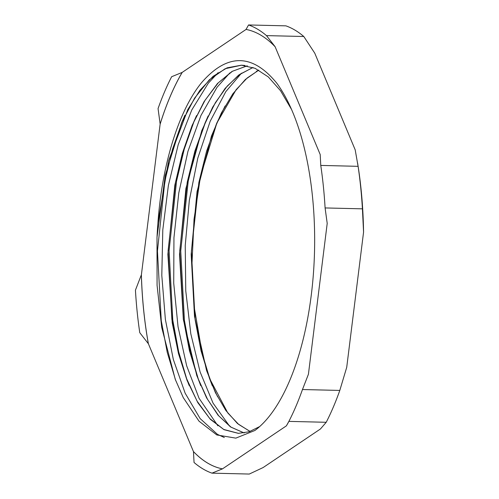 <?xml version="1.0" encoding="UTF-8"?>
<svg xmlns="http://www.w3.org/2000/svg" width="499" height="499" viewBox="0 0 499 499"><rect width="100%" height="100%" fill="white"/><g stroke="black" fill="none" stroke-linecap="round" stroke-linejoin="round"><path stroke-width="0.75" d="M320.763 165.418L320.202 154.54L275.099 46.688L266.478 35.616L303.797 36.502L314.763 53.175L355.194 149.85L358.095 166.329L320.763 165.418A226.546 95.577 91.4 0 1 325.092 207.94L362.417 208.838L363.565 232.122L346.718 367.345L339.8 390.43L302.469 389.532L308.419 374.262L327.207 223.402L325.092 207.94M303.797 36.502A226.546 95.577 91.4 0 0 285.883 25.848L248.552 24.956A226.546 95.577 91.4 0 1 266.466 35.604L266.466 35.604A226.54 95.577 -88.6 0 0 248.552 24.956L246.044 29.429A220.477 93.02 91.4 0 1 275.061 46.688M288.615 421.923A220.477 93.02 91.4 0 1 286.376 425.859L288.884 421.387A226.54 95.577 -88.6 0 0 302.475 389.513M302.469 389.532A226.546 95.577 91.4 0 1 288.884 421.387L326.215 422.285L320.427 428.99L263.148 467.538L249.294 474.05L211.969 473.152L222.473 468.867A220.477 93.02 91.4 0 1 193.462 451.607L194.055 462.486A226.54 95.577 -88.6 0 0 211.981 473.146L211.981 473.146A226.546 95.577 91.4 0 1 194.061 462.498L194.055 462.486M286.376 425.859L222.473 468.867M148.353 343.755A220.477 93.02 91.4 0 1 141.348 274.893L135.441 290.15A226.54 95.577 -88.6 0 0 139.77 332.683L148.39 343.755A220.477 93.02 91.4 0 1 141.385 274.893L160.142 124.033A220.477 93.02 91.4 0 1 182.147 72.43L171.65 76.715A226.54 95.577 -88.6 0 0 158.058 108.589L160.142 124.033M135.441 290.15L135.435 290.162A226.546 95.577 91.4 0 0 139.764 332.671L139.77 332.683M171.65 76.715L171.644 76.715A226.546 95.577 91.4 0 0 158.058 108.57L158.058 108.589M182.147 72.43L246.076 29.435M160.173 124.033A220.477 93.02 91.4 0 1 182.185 72.436M193.462 451.607L148.39 343.755M222.51 468.867A220.477 93.02 91.4 0 1 193.5 451.607M339.8 390.43A226.546 95.577 91.4 0 1 326.215 422.285M358.095 166.329A226.546 95.577 91.4 0 1 362.417 208.838M363.565 232.122A217.77 91.872 -88.6 0 0 358.02 165.724L357.59 163.005M217.67 396.811A190.219 80.252 91.4 0 1 202.189 353.361L194.485 308.8L191.959 264.196L194.03 219.273L200.511 176.309L216.984 122.623M256.324 71.388L258.788 70.147L247.211 77.981L236.152 89.652L216.622 123.446L225.124 105.975M276.876 83.302C252.544 53.462 227.575 53.087 201.983 82.179C179.116 109.63 162.075 163.741 157.921 223.047A184.069 77.657 -88.6 0 0 157.004 237.536L157.066 285.253L161.726 327.55L175.28 379.402L183.27 397.622L198.995 421.156L216.816 434.96L235.84 438.128L254.895 430.481A190.219 80.252 91.4 0 0 313.759 268.649A190.219 80.252 91.4 0 0 276.87 83.314M258.732 70.116L245.408 79.441L232.846 93.824L221.425 112.886L211.464 136.034L197.024 191.716L191.161 254.29L194.504 316.366L206.58 370.57L215.443 392.682L225.866 410.515L237.512 423.564L250.024 431.473M252.968 67.459L238.703 75.05L225.13 88.392L212.699 107.11L201.789 130.557L185.927 188.379L179.521 254.259L183.339 319.56L196.806 375.653L206.598 397.89L218.032 415.18L230.688 427.019L244.148 432.957M247.186 65.818L232.041 71.419L217.477 83.508L204.029 101.702L192.165 125.311L182.31 153.455L174.831 185.141L167.876 254.303L172.217 322.778L178.474 353.573L187.131 380.581L197.891 402.755L210.335 419.31L223.989 429.658L238.347 433.357L249.082 431.785L259.686 426.564M291.516 109.418L280.557 90.756L268.306 76.933L255.12 68.326L241.397 65.182L227.107 67.833L213.123 76.297L199.887 90.338L187.817 109.531L168.625 160.616L157.921 223.047M224.319 437.523L217.433 434.342L200.149 418.592L185.141 393.181L173.328 359.461L165.375 319.46L161.801 275.411L162.799 229.871L168.381 185.453L178.205 144.691L191.778 109.961L208.308 83.19L218.138 72.667M217.895 425.815L199.064 398.289L186.67 365.817L178.037 326.708L173.721 283.158L173.951 237.686L178.792 192.907L187.942 151.365L200.941 115.487L217.04 87.275L229.821 72.916M229.528 426.084L213.073 403.161L200.118 371.986L190.818 333.837L185.759 290.848L185.229 245.52L189.321 200.442L197.779 158.189L210.191 121.232L225.835 91.616L241.504 73.16M216.622 123.446L206.592 151.147L198.876 182.428L191.379 251.19L195.121 319.765L201.053 350.859L209.449 378.248L227.818 412.979L238.616 424.375L250.111 431.442M253.03 67.484L239.826 74.326L227.182 86.134L215.456 102.557L204.977 123.191L194.947 150.891L187.231 182.185L179.74 250.96L183.495 319.547L189.433 350.629L197.829 378.024L207.515 399.3L218.724 415.842L231.081 427.175L244.192 432.951M247.267 65.837L232.484 71.238L218.238 82.865L205.033 100.287L193.319 122.96L183.289 150.661L175.586 181.967L168.101 250.741L171.862 319.329L177.812 350.404L186.208 377.793L197.068 401.127L209.755 418.549L223.745 429.458L238.491 433.369M245.003 65.463L241.541 65.201L225.205 68.694L209.343 79.815L194.629 98.066L181.661 122.729L165.219 175.492L157.029 236.994M202.182 353.367L210.254 380.363M209.449 378.248L212.343 385.846M208.145 115.943L204.977 123.191M205.887 121.12L195.889 149.438L188.21 181.262L180.744 250.935L184.424 320.445L190.306 352.088L198.639 380.138M197.829 378.024L200.748 385.677M196.55 115.575L193.319 122.96M194.236 120.883L184.237 149.201L176.565 181.037L169.099 250.716L172.791 320.227L178.686 351.857L187.019 379.907M186.208 377.793L189.115 385.409M184.967 115.182L181.661 122.729M182.572 120.652L172.542 149.095L164.87 181.087L157.447 251.059L161.271 320.788L167.259 352.45L175.692 380.488"/></g></svg>
